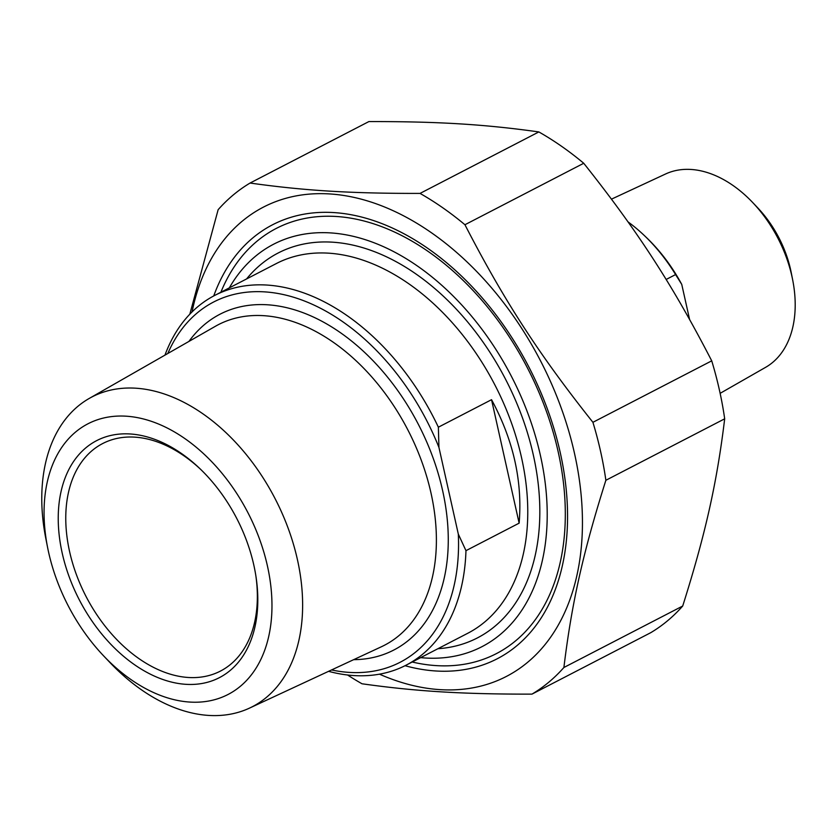 <?xml version="1.0" encoding="UTF-8"?>
<svg xmlns="http://www.w3.org/2000/svg" width="837" height="837" viewBox="0 0 837 837"><rect width="100%" height="100%" fill="white"/><g stroke="black" fill="none" stroke-linecap="round" stroke-linejoin="round"><path stroke-width="1.26" d="M682.71 606.019A291.967 193.902 62.6 0 1 650.778 632.667L531.966 694.135A291.967 193.902 -117.4 0 0 563.897 667.497L682.71 606.019C705.455 534.058 716.89 483.033 724.685 418.814L605.873 480.281A291.967 193.902 -117.4 0 0 600.579 451.363A291.967 193.902 -117.4 0 0 592.92 422.308L711.722 360.841A291.967 193.902 62.6 0 1 719.381 389.896A291.967 193.902 62.6 0 1 724.685 418.814M538.85 131.932A291.967 193.902 62.6 0 1 583.734 163.267L464.933 224.734A291.967 193.902 -117.4 0 0 420.038 193.41L538.85 131.932C484.508 124.294 438.18 121.47 368.887 121.574L250.075 183.041A291.967 193.902 -117.4 0 0 218.143 209.689L189.821 314.189M347.575 674.999A291.967 193.902 -117.4 0 0 362.002 683.777C416.345 691.414 462.673 694.239 531.966 694.135M379.475 674.172A264.21 175.467 -117.4 0 0 574.485 453.34A264.21 175.467 -117.4 0 0 378.502 204.636A264.21 175.467 -117.4 0 0 192.05 311.929M464.933 224.734C504 300.462 538.892 354.313 592.92 422.308M250.075 183.041C304.417 190.679 350.745 193.504 420.038 193.41M605.873 480.281C583.127 552.242 571.692 603.268 563.897 667.497M711.722 360.841C672.655 285.114 637.773 231.253 583.734 163.267M405.045 665.708A244.341 162.273 -117.4 0 0 564.441 475.207A244.341 162.273 -117.4 0 0 461.313 275.875A244.341 162.273 -117.4 0 0 333.618 212.567A244.341 162.273 -117.4 0 0 213.738 295.942M491.539 399.688C513.416 440.168 522.612 481.317 519.139 523.156L491.539 399.688L438.368 427.194A208.172 138.251 -117.4 0 0 214.764 295.398A208.172 138.251 -117.4 0 0 164.973 355.118M519.139 523.156L465.968 550.662L458.32 534.132L438.933 447.397L438.368 427.194M328.575 671.326A208.172 138.251 -117.4 0 0 354.082 675.574A208.172 138.251 -117.4 0 0 406.091 665.174A208.172 138.251 -117.4 0 0 465.968 550.662M458.32 534.132A202.826 134.705 62.6 0 1 331.546 669.945M103.621 655.873L109.929 662.517A174.41 115.83 -117.4 0 0 208.769 715.426A174.41 115.83 -117.4 0 0 249.436 708.144A174.41 115.83 -117.4 0 0 289.1 530.867A174.41 115.83 -117.4 0 0 135.625 388.19A174.41 115.83 -117.4 0 0 89.203 398.454A174.41 115.83 -117.4 0 0 45.857 538.693L47.636 547.68A152.386 101.204 62.6 0 1 126.073 416.188A152.386 101.204 62.6 0 1 271.324 619.798A152.386 101.204 62.6 0 1 103.621 655.873A152.386 101.204 62.6 0 1 47.636 547.68M130.038 433.964A133.439 88.617 -117.4 0 0 61.373 549.156A133.439 88.617 -117.4 0 0 179.589 683.662A133.439 88.617 -117.4 0 0 256.101 577.394A133.439 88.617 -117.4 0 0 199.781 468.532A133.439 88.617 -117.4 0 0 130.038 433.964M255.902 576.097A128.103 85.081 62.6 0 1 220.434 671.086A128.103 85.081 62.6 0 1 188.43 677.489A128.103 85.081 62.6 0 1 76.303 574.36A128.103 85.081 62.6 0 1 102.7 443.537A128.103 85.081 62.6 0 1 134.705 437.134A128.103 85.081 62.6 0 1 200.723 469.442M167.819 353.496A202.826 134.705 62.6 0 1 299.018 299.008A202.826 134.705 62.6 0 1 438.933 447.397M412.202 662.015A239.392 158.988 -117.4 0 0 436.475 665.624A239.392 158.988 -117.4 0 0 496.289 653.666A239.392 158.988 -117.4 0 0 545.619 409.188A239.392 158.988 -117.4 0 0 336.076 216.469A239.392 158.988 -117.4 0 0 276.262 228.428A239.392 158.988 -117.4 0 0 220.884 292.239M229.328 287.865A226.586 150.482 62.6 0 1 330.259 232.885A226.586 150.482 62.6 0 1 541.047 458.373A226.586 150.482 62.6 0 1 420.655 657.641M666.137 279.474L675.595 274.578L681.747 284.392L689.573 319.389M681.747 284.392A133.439 88.617 -117.4 0 0 646.363 237.478L644.49 235.689A138.775 92.164 62.6 0 1 675.595 274.578M628.043 221.899A138.775 92.164 62.6 0 1 644.49 235.689M611.491 199.143L665.551 174.002A108.894 72.317 62.6 0 1 690.943 169.451A108.894 72.317 62.6 0 1 752.651 202.481A108.894 72.317 62.6 0 1 792.649 279.788A108.894 72.317 62.6 0 1 765.583 367.349L720.134 393.338M792.649 279.788L791.227 272.6A91.275 60.62 -117.4 0 0 757.694 207.806L752.651 202.481M214.764 295.398L276.44 263.498A208.172 138.251 62.6 0 1 521.503 457.494A208.172 138.251 62.6 0 1 467.757 633.274L406.091 665.174M89.203 398.454L215.496 326.231A180.53 119.89 62.6 0 1 430.961 492.867A180.53 119.89 62.6 0 1 381.348 646.781L249.436 708.144M353.622 659.671A189.057 125.56 -117.4 0 0 442.574 490.398A189.057 125.56 -117.4 0 0 327.999 324.693A189.057 125.56 -117.4 0 0 188.953 341.412M437.897 648.717A216.71 143.922 -117.4 0 0 533.305 454.93A216.71 143.922 -117.4 0 0 405.422 267.076A216.71 143.922 -117.4 0 0 246.58 278.941"/></g></svg>
